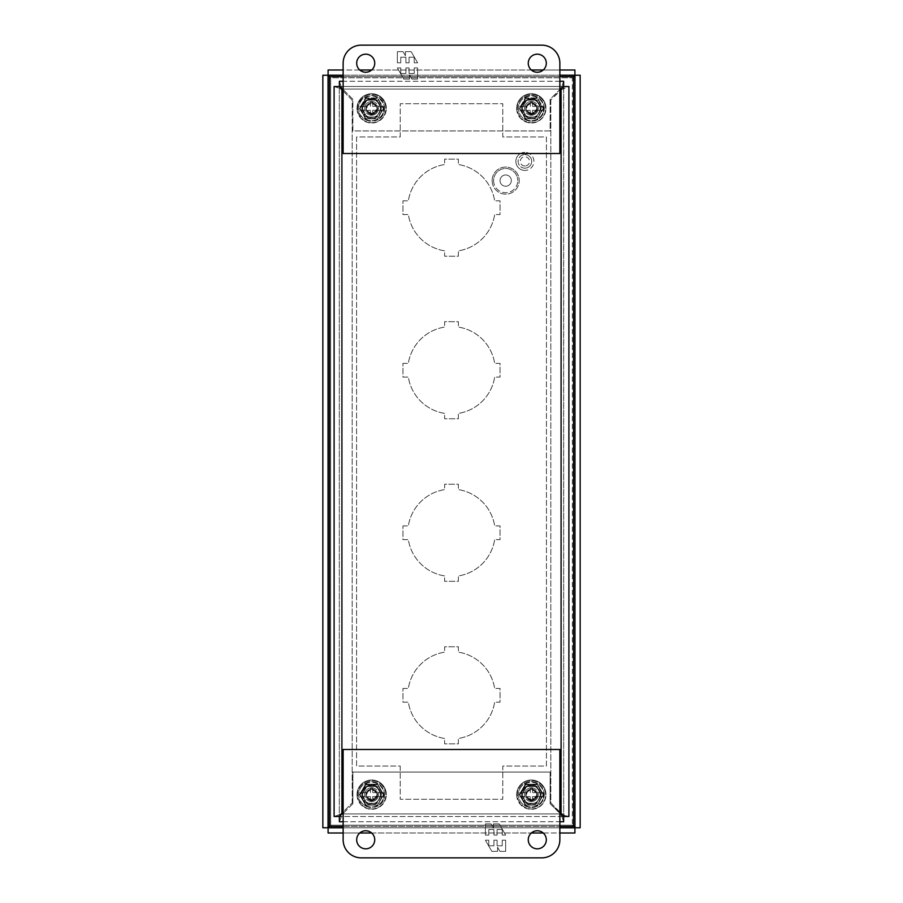<?xml version="1.0" encoding="UTF-8"?>
<svg xmlns="http://www.w3.org/2000/svg" width="903" height="903" viewBox="0 0 903 903"><rect width="100%" height="100%" fill="white"/><g stroke="black" fill="none" stroke-linecap="round" stroke-linejoin="round"><path stroke-width="0.68" stroke-dasharray="4.51 3.39" d="M364.519 804.72A12.315 12.315 0 0 0 383.922 794.64A12.315 12.315 0 0 1 364.519 804.72L364.519 800.239L364.519 804.72M364.519 789.041A9.03 9.03 0 0 1 380.637 794.64A9.03 9.03 0 0 1 364.519 800.239A9.03 9.03 0 0 0 380.637 794.64A9.03 9.03 0 0 0 364.519 789.041L364.519 784.56A12.315 12.315 0 0 1 383.922 794.64A12.315 12.315 0 0 0 364.519 784.56L364.519 789.041M371.607 787.777A6.863 6.863 0 0 1 378.47 794.64A6.863 6.863 0 0 0 371.607 787.777A6.863 6.863 0 0 0 364.744 794.64A6.863 6.863 0 0 1 371.607 787.777M371.607 799.369A4.729 4.729 0 0 1 366.866 794.64A4.729 4.729 0 0 1 371.607 789.911A4.729 4.729 0 0 1 376.337 794.64A4.729 4.729 0 0 1 371.607 799.369M371.607 801.503A6.863 6.863 0 0 1 364.744 794.64A6.863 6.863 0 0 0 371.607 801.503A6.863 6.863 0 0 0 378.47 794.64A6.863 6.863 0 0 1 371.607 801.503M376.946 794.64A5.35 5.35 0 0 0 371.607 789.29A5.35 5.35 0 0 0 366.257 794.64A5.35 5.35 0 0 0 371.607 799.99A5.35 5.35 0 0 0 376.946 794.64A5.35 5.35 0 0 0 371.607 789.29A5.35 5.35 0 0 0 366.257 794.64A5.35 5.35 0 0 0 371.607 799.99A5.35 5.35 0 0 0 376.946 794.64M384.497 794.64A12.89 12.89 0 0 0 371.607 781.75A12.89 12.89 0 0 0 358.705 794.64A12.89 12.89 0 0 0 371.607 807.53A12.89 12.89 0 0 0 384.497 794.64C384.046 788.003 380.626 783.793 374.214 782.009C370.117 781.253 366.46 782.201 363.232 784.831C360.286 787.439 358.784 790.712 358.705 794.64C357.904 811.278 385.299 811.278 384.497 794.64M383.03 792.653L372.691 792.653L383.03 792.653A11.592 11.592 0 0 1 383.03 796.627L372.691 796.627L383.03 796.627M375.704 792.653A4.56 4.56 0 0 0 372.691 790.215L372.691 788.319L370.523 788.319L370.523 790.215A4.56 4.56 0 0 0 367.498 792.653L360.173 792.653L367.498 792.653M360.173 796.627L370.523 796.627L360.173 796.627A11.592 11.592 0 0 1 360.173 792.653M367.498 796.627A4.56 4.56 0 0 0 370.523 799.065L370.523 800.961L372.691 800.961L372.691 799.065A4.56 4.56 0 0 0 375.704 796.627M372.691 799.065L372.691 796.627L372.691 800.961L370.523 800.961L370.523 796.627L370.523 799.065M370.523 790.215L370.523 792.653L370.523 788.319L372.691 788.319L372.691 792.653L372.691 790.215M371.731 118.507A9.933 9.933 0 0 1 361.798 108.574A9.933 9.933 0 0 1 371.731 98.641A9.933 9.933 0 0 0 361.798 108.574A9.933 9.933 0 0 0 371.731 118.507A9.933 9.933 0 0 0 381.664 108.574A9.933 9.933 0 0 0 371.731 98.641A9.933 9.933 0 0 1 381.664 108.574A9.933 9.933 0 0 1 371.731 118.507A9.933 9.933 0 0 0 381.664 108.574A9.933 9.933 0 0 0 371.731 98.641M371.731 118.688L377.319 118.688A11.558 11.558 0 0 0 377.691 118.485L383.29 108.789A11.558 11.558 0 0 0 383.29 108.371L377.691 98.675A11.558 11.558 0 0 0 377.319 98.461A11.558 11.558 0 0 1 377.691 98.675L383.29 108.371A11.558 11.558 0 0 1 383.29 108.789L377.691 118.485A11.558 11.558 0 0 1 377.319 118.688L366.133 118.688A11.558 11.558 0 0 1 365.771 118.485L360.173 108.789A11.558 11.558 0 0 1 360.173 108.371L365.771 98.675A11.558 11.558 0 0 1 366.133 98.461A11.558 11.558 0 0 0 365.771 98.675L360.173 108.371A11.558 11.558 0 0 0 360.173 108.789L365.771 118.485A11.558 11.558 0 0 0 366.133 118.688L371.731 118.688M377.319 98.461L366.133 98.461L377.319 98.461M371.731 122.661A14.087 14.087 0 0 0 385.818 108.574A14.087 14.087 0 0 0 371.731 94.488A14.087 14.087 0 0 0 357.644 108.574A14.087 14.087 0 0 0 371.731 122.661A14.087 14.087 0 0 0 385.818 108.574A14.087 14.087 0 0 0 371.731 94.488A14.087 14.087 0 0 0 357.644 108.574A14.087 14.087 0 0 0 371.731 122.661M371.731 114.32A5.745 5.745 0 0 1 365.986 108.574A5.745 5.745 0 0 1 371.731 102.829A5.745 5.745 0 0 1 377.465 108.574A5.745 5.745 0 0 1 371.731 114.32A5.745 5.745 0 0 1 365.986 108.574A5.745 5.745 0 0 1 371.731 102.829A5.745 5.745 0 0 1 377.465 108.574A5.745 5.745 0 0 1 371.731 114.32M381.405 108.574L376.562 100.199L366.889 100.199L362.047 108.574L366.889 116.961L376.562 116.961L381.405 108.574L376.562 100.199L366.889 100.199L362.047 108.574L366.889 116.961L376.562 116.961L381.405 108.574M371.731 804.787A9.933 9.933 0 0 1 361.798 794.854A9.933 9.933 0 0 1 371.731 784.921A9.933 9.933 0 0 0 361.798 794.854A9.933 9.933 0 0 0 371.731 804.787A9.933 9.933 0 0 0 381.664 794.854A9.933 9.933 0 0 0 371.731 784.921A9.933 9.933 0 0 1 381.664 794.854A9.933 9.933 0 0 1 371.731 804.787A9.933 9.933 0 0 0 381.664 794.854A9.933 9.933 0 0 0 371.731 784.921M371.731 804.968L377.319 804.968A11.558 11.558 0 0 0 377.691 804.765L383.29 795.069A11.558 11.558 0 0 0 383.29 794.651L377.691 784.955A11.558 11.558 0 0 0 377.319 784.741A11.558 11.558 0 0 1 377.691 784.955L383.29 794.651A11.558 11.558 0 0 1 383.29 795.069L377.691 804.765A11.558 11.558 0 0 1 377.319 804.968L366.133 804.968A11.558 11.558 0 0 1 365.771 804.765L360.173 795.069A11.558 11.558 0 0 1 360.173 794.651L365.771 784.955A11.558 11.558 0 0 1 366.133 784.741A11.558 11.558 0 0 0 365.771 784.955L360.173 794.651A11.558 11.558 0 0 0 360.173 795.069L365.771 804.765A11.558 11.558 0 0 0 366.133 804.968L371.731 804.968M377.319 784.741L366.133 784.741L377.319 784.741M371.731 808.941A14.087 14.087 0 0 0 385.818 794.854A14.087 14.087 0 0 0 371.731 780.768A14.087 14.087 0 0 0 357.644 794.854A14.087 14.087 0 0 0 371.731 808.941A14.087 14.087 0 0 0 385.818 794.854A14.087 14.087 0 0 0 371.731 780.768A14.087 14.087 0 0 0 357.644 794.854A14.087 14.087 0 0 0 371.731 808.941M371.731 800.6A5.745 5.745 0 0 1 365.986 794.854A5.745 5.745 0 0 1 371.731 789.109A5.745 5.745 0 0 1 377.465 794.854A5.745 5.745 0 0 1 371.731 800.6A5.745 5.745 0 0 1 365.986 794.854A5.745 5.745 0 0 1 371.731 789.109A5.745 5.745 0 0 1 377.465 794.854A5.745 5.745 0 0 1 371.731 800.6M381.405 794.854L376.562 786.479L366.889 786.479L362.047 794.854L366.889 803.241L376.562 803.241L381.405 794.854L376.562 786.479L366.889 786.479L362.047 794.854L366.889 803.241L376.562 803.241L381.405 794.854M364.519 118.44A12.315 12.315 0 0 0 383.922 108.36A12.315 12.315 0 0 1 364.519 118.44L364.519 113.959L364.519 118.44M364.519 102.761A9.03 9.03 0 0 1 380.637 108.36A9.03 9.03 0 0 1 364.519 113.959A9.03 9.03 0 0 0 380.637 108.36A9.03 9.03 0 0 0 364.519 102.761L364.519 98.28A12.315 12.315 0 0 1 383.922 108.36A12.315 12.315 0 0 0 364.519 98.28L364.519 102.761M371.607 101.497A6.863 6.863 0 0 1 378.47 108.36A6.863 6.863 0 0 0 371.607 101.497A6.863 6.863 0 0 0 364.744 108.36A6.863 6.863 0 0 1 371.607 101.497M371.607 113.089A4.729 4.729 0 0 1 366.866 108.36A4.729 4.729 0 0 1 371.607 103.631A4.729 4.729 0 0 1 376.337 108.36A4.729 4.729 0 0 1 371.607 113.089M371.607 115.223A6.863 6.863 0 0 1 364.744 108.36A6.863 6.863 0 0 0 371.607 115.223A6.863 6.863 0 0 0 378.47 108.36A6.863 6.863 0 0 1 371.607 115.223M376.946 108.36A5.35 5.35 0 0 0 371.607 103.01A5.35 5.35 0 0 0 366.257 108.36A5.35 5.35 0 0 0 371.607 113.71A5.35 5.35 0 0 0 376.946 108.36A5.35 5.35 0 0 0 371.607 103.01A5.35 5.35 0 0 0 366.257 108.36A5.35 5.35 0 0 0 371.607 113.71A5.35 5.35 0 0 0 376.946 108.36M384.497 108.36A12.89 12.89 0 0 0 371.607 95.47A12.89 12.89 0 0 0 358.705 108.36A12.89 12.89 0 0 0 371.607 121.25A12.89 12.89 0 0 0 384.497 108.36C385.299 91.722 357.904 91.722 358.705 108.36C357.904 124.998 385.299 124.998 384.497 108.36M383.03 106.373L372.691 106.373L383.03 106.373A11.592 11.592 0 0 1 383.03 110.347L372.691 110.347L383.03 110.347M375.704 106.373A4.56 4.56 0 0 0 372.691 103.935L372.691 102.039L370.523 102.039L370.523 103.935A4.56 4.56 0 0 0 367.498 106.373L360.173 106.373L367.498 106.373M360.173 110.347L370.523 110.347L360.173 110.347A11.592 11.592 0 0 1 360.173 106.373M367.498 110.347A4.56 4.56 0 0 0 370.523 112.785L370.523 114.681L372.691 114.681L372.691 112.785A4.56 4.56 0 0 0 375.704 110.347M372.691 112.785L372.691 110.347L372.691 114.681L370.523 114.681L370.523 110.347L370.523 112.785M370.523 103.935L370.523 106.373L370.523 102.039L372.691 102.039L372.691 106.373L372.691 103.935M531.517 804.787A9.933 9.933 0 0 1 521.584 794.854A9.933 9.933 0 0 1 531.517 784.921A9.933 9.933 0 0 0 521.584 794.854A9.933 9.933 0 0 0 531.517 804.787A9.933 9.933 0 0 0 541.45 794.854A9.933 9.933 0 0 0 531.517 784.921A9.933 9.933 0 0 1 541.45 794.854A9.933 9.933 0 0 1 531.517 804.787A9.933 9.933 0 0 0 541.45 794.854A9.933 9.933 0 0 0 531.517 784.921M531.517 804.968L537.116 804.968A11.558 11.558 0 0 0 537.488 804.765L543.075 795.069A11.558 11.558 0 0 0 543.075 794.651L537.488 784.955A11.558 11.558 0 0 0 537.116 784.741A11.558 11.558 0 0 1 537.488 784.955L543.075 794.651A11.558 11.558 0 0 1 543.075 795.069L537.488 804.765A11.558 11.558 0 0 1 537.116 804.968L525.93 804.968A11.558 11.558 0 0 1 525.557 804.765L519.97 795.069A11.558 11.558 0 0 1 519.97 794.651L525.557 784.955A11.558 11.558 0 0 1 525.93 784.741A11.558 11.558 0 0 0 525.557 784.955L519.97 794.651A11.558 11.558 0 0 0 519.97 795.069L525.557 804.765A11.558 11.558 0 0 0 525.93 804.968L531.517 804.968M537.116 784.741L525.93 784.741L537.116 784.741M531.517 808.941A14.087 14.087 0 0 0 545.604 794.854A14.087 14.087 0 0 0 531.517 780.768A14.087 14.087 0 0 0 517.43 794.854A14.087 14.087 0 0 0 531.517 808.941A14.087 14.087 0 0 0 545.604 794.854A14.087 14.087 0 0 0 531.517 780.768A14.087 14.087 0 0 0 517.43 794.854A14.087 14.087 0 0 0 531.517 808.941M531.517 800.6A5.745 5.745 0 0 1 525.783 794.854A5.745 5.745 0 0 1 531.517 789.109A5.745 5.745 0 0 1 537.262 794.854A5.745 5.745 0 0 1 531.517 800.6A5.745 5.745 0 0 1 525.783 794.854A5.745 5.745 0 0 1 531.517 789.109A5.745 5.745 0 0 1 537.262 794.854A5.745 5.745 0 0 1 531.517 800.6M541.202 794.854L536.359 786.479L526.686 786.479L521.844 794.854L526.686 803.241L536.359 803.241L541.202 794.854L536.359 786.479L526.686 786.479L521.844 794.854L526.686 803.241L536.359 803.241L541.202 794.854M531.393 785.61A9.03 9.03 0 0 1 540.423 794.64A9.03 9.03 0 0 1 531.393 803.67A9.03 9.03 0 0 1 522.363 794.64A9.03 9.03 0 0 1 531.393 785.61A9.03 9.03 0 0 1 540.423 794.64A9.03 9.03 0 0 1 531.393 803.67A9.03 9.03 0 0 1 522.363 794.64A9.03 9.03 0 0 1 531.393 785.61M371.607 99.33A9.03 9.03 0 0 1 380.637 108.36A9.03 9.03 0 0 1 371.607 117.39A9.03 9.03 0 0 1 362.577 108.36A9.03 9.03 0 0 1 371.607 99.33A9.03 9.03 0 0 1 380.637 108.36A9.03 9.03 0 0 1 371.607 117.39A9.03 9.03 0 0 1 362.577 108.36A9.03 9.03 0 0 1 371.607 99.33M371.607 785.61A9.03 9.03 0 0 1 380.637 794.64A9.03 9.03 0 0 1 371.607 803.67A9.03 9.03 0 0 1 362.577 794.64A9.03 9.03 0 0 1 371.607 785.61A9.03 9.03 0 0 1 380.637 794.64A9.03 9.03 0 0 1 371.607 803.67A9.03 9.03 0 0 1 362.577 794.64A9.03 9.03 0 0 1 371.607 785.61M531.393 99.33A9.03 9.03 0 0 1 540.423 108.36A9.03 9.03 0 0 1 531.393 117.39A9.03 9.03 0 0 1 522.363 108.36A9.03 9.03 0 0 1 531.393 99.33A9.03 9.03 0 0 1 540.423 108.36A9.03 9.03 0 0 1 531.393 117.39A9.03 9.03 0 0 1 522.363 108.36A9.03 9.03 0 0 1 531.393 99.33M402.952 200.827L408.337 200.827A43.705 43.705 0 0 1 444.637 164.527L444.637 159.142L458.363 159.142L458.363 164.527A43.705 43.705 0 0 1 494.663 200.827L500.048 200.827L500.048 214.553L494.663 214.553A43.705 43.705 0 0 1 458.363 250.853L458.363 256.238L444.637 256.238L444.637 250.853A43.705 43.705 0 0 1 408.337 214.553L402.952 214.553L402.952 200.827L408.337 200.827A43.705 43.705 0 0 1 444.637 164.527L444.637 159.142L458.363 159.142L458.363 164.527A43.705 43.705 0 0 1 494.663 200.827L500.048 200.827L500.048 214.553L494.663 214.553A43.705 43.705 0 0 1 458.363 250.853L458.363 256.238L444.637 256.238L444.637 250.853A43.705 43.705 0 0 1 408.337 214.553L402.952 214.553L402.952 200.827M402.952 363.367L408.337 363.367A43.705 43.705 0 0 1 444.637 327.067L444.637 321.682L458.363 321.682L458.363 327.067A43.705 43.705 0 0 1 494.663 363.367L500.048 363.367L500.048 377.093L494.663 377.093A43.705 43.705 0 0 1 458.363 413.393L458.363 418.778L444.637 418.778L444.637 413.393A43.705 43.705 0 0 1 408.337 377.093L402.952 377.093L402.952 363.367L408.337 363.367A43.705 43.705 0 0 1 444.637 327.067L444.637 321.682L458.363 321.682L458.363 327.067A43.705 43.705 0 0 1 494.663 363.367L500.048 363.367L500.048 377.093L494.663 377.093A43.705 43.705 0 0 1 458.363 413.393L458.363 418.778L444.637 418.778L444.637 413.393A43.705 43.705 0 0 1 408.337 377.093L402.952 377.093L402.952 363.367M402.952 525.907L408.337 525.907A43.705 43.705 0 0 1 444.637 489.607L444.637 484.222L458.363 484.222L458.363 489.607A43.705 43.705 0 0 1 494.663 525.907L500.048 525.907L500.048 539.633L494.663 539.633A43.705 43.705 0 0 1 458.363 575.933L458.363 581.318L444.637 581.318L444.637 575.933A43.705 43.705 0 0 1 408.337 539.633L402.952 539.633L402.952 525.907L408.337 525.907A43.705 43.705 0 0 1 444.637 489.607L444.637 484.222L458.363 484.222L458.363 489.607A43.705 43.705 0 0 1 494.663 525.907L500.048 525.907L500.048 539.633L494.663 539.633A43.705 43.705 0 0 1 458.363 575.933L458.363 581.318L444.637 581.318L444.637 575.933A43.705 43.705 0 0 1 408.337 539.633L402.952 539.633L402.952 525.907M402.952 688.447L408.337 688.447A43.705 43.705 0 0 1 444.637 652.147L444.637 646.762L458.363 646.762L458.363 652.147A43.705 43.705 0 0 1 494.663 688.447L500.048 688.447L500.048 702.173L494.663 702.173A43.705 43.705 0 0 1 458.363 738.473L458.363 743.858L444.637 743.858L444.637 738.473A43.705 43.705 0 0 1 408.337 702.173L402.952 702.173L402.952 688.447L408.337 688.447A43.705 43.705 0 0 1 444.637 652.147L444.637 646.762L458.363 646.762L458.363 652.147A43.705 43.705 0 0 1 494.663 688.447L500.048 688.447L500.048 702.173L494.663 702.173A43.705 43.705 0 0 1 458.363 738.473L458.363 743.858L444.637 743.858L444.637 738.473A43.705 43.705 0 0 1 408.337 702.173L402.952 702.173L402.952 688.447M330.645 825.195L329.516 826.358L330.645 825.195L329.482 826.324L330.645 825.195L572.355 825.195L573.518 826.324L572.355 825.195L572.355 77.805L573.484 76.642L572.355 77.805L573.518 76.676L572.355 77.805L330.645 77.805L329.482 76.676L330.645 77.805L329.516 76.642L330.645 77.805L330.645 825.195L572.355 825.195L572.355 77.805L330.645 77.805L330.645 825.195M574.906 827.803L574.906 832.995L328.094 832.995L328.094 827.803L574.906 827.803M328.037 827.746L322.845 827.746L322.845 75.254L328.037 75.254L328.037 827.746M328.094 75.197L328.094 70.005L574.906 70.005L574.906 75.197L328.094 75.197M574.963 75.254L580.155 75.254L580.155 827.746L574.963 827.746L574.963 75.254M343.14 832.995L359.766 832.995M371.664 832.995L531.336 832.995M543.234 832.995L559.86 832.995M559.86 70.005L543.234 70.005M531.336 70.005L371.664 70.005M359.766 70.005L343.14 70.005M343.14 827.803L559.86 827.803M343.14 75.197L559.86 75.197M524.891 168.172A6.795 6.795 0 0 1 518.108 161.389A6.795 6.795 0 0 1 524.891 154.594A6.795 6.795 0 0 0 518.108 161.389A6.795 6.795 0 0 0 524.891 168.172A6.795 6.795 0 0 0 531.686 161.389A6.795 6.795 0 0 0 524.891 154.594A6.795 6.795 0 0 1 531.686 161.389A6.795 6.795 0 0 1 524.891 168.172M524.891 166.005A4.628 4.628 0 0 1 520.275 161.389A4.628 4.628 0 0 1 524.891 156.761A4.628 4.628 0 0 1 529.519 161.389A4.628 4.628 0 0 1 524.891 166.005M524.891 170.419A9.03 9.03 0 0 1 515.861 161.389A9.03 9.03 0 0 1 524.891 152.359A9.03 9.03 0 0 0 515.861 161.389A9.03 9.03 0 0 0 524.891 170.419A9.03 9.03 0 0 0 533.921 161.389A9.03 9.03 0 0 0 524.891 152.359A9.03 9.03 0 0 1 533.921 161.389A9.03 9.03 0 0 1 524.891 170.419M546.315 63.21A9.03 9.03 0 0 0 537.285 54.18A9.03 9.03 0 0 0 528.255 63.21A9.03 9.03 0 0 0 537.285 72.24A9.03 9.03 0 0 0 546.315 63.21M374.745 63.21A9.03 9.03 0 0 0 365.715 54.18A9.03 9.03 0 0 0 356.685 63.21A9.03 9.03 0 0 0 365.715 72.24A9.03 9.03 0 0 0 374.745 63.21M361.2 45.15A18.06 18.06 0 0 0 343.14 63.21L343.14 153.51L559.86 153.51L559.86 63.21A18.06 18.06 0 0 0 541.8 45.15L361.2 45.15M397.354 62.792L397.354 51.652L403.065 51.652L405.424 55.738L405.424 51.652L411.181 51.652L417.626 62.792L414.206 62.792L414.206 57.216L409.07 57.216L409.07 62.792L405.899 62.792L405.899 57.216L400.763 57.216L400.763 62.792L397.354 62.792L400.763 62.792L400.763 57.216L405.899 57.216L405.899 62.792L409.07 62.792L409.07 57.216L414.206 57.216L414.206 62.792L417.626 62.792L411.181 51.652L405.424 51.652L405.424 55.738L403.065 51.652L397.354 51.652L397.354 62.792M417.626 67.928L417.626 79.069L411.903 79.069L409.556 74.994L409.556 79.069L403.788 79.069L397.354 67.928L400.763 67.928L400.763 73.504L405.899 73.504L405.899 67.928L409.07 67.928L409.07 73.504L414.206 73.504L414.206 67.928L417.626 67.928L414.206 67.928L414.206 73.504L409.07 73.504L409.07 67.928L405.899 67.928L405.899 73.504L400.763 73.504L400.763 67.928L397.354 67.928L403.788 79.069L409.556 79.069L409.556 74.994L411.903 79.069L417.626 79.069L417.626 67.928M356.685 839.79A9.03 9.03 0 0 0 365.715 848.82A9.03 9.03 0 0 0 374.745 839.79A9.03 9.03 0 0 0 365.715 830.76A9.03 9.03 0 0 0 356.685 839.79M528.255 839.79A9.03 9.03 0 0 0 537.285 848.82A9.03 9.03 0 0 0 546.315 839.79A9.03 9.03 0 0 0 537.285 830.76A9.03 9.03 0 0 0 528.255 839.79M541.8 857.85A18.06 18.06 0 0 0 559.86 839.79L559.86 749.49L343.14 749.49L343.14 839.79A18.06 18.06 0 0 0 361.2 857.85L541.8 857.85M505.646 840.208L505.646 851.348L499.935 851.348L497.576 847.262L497.576 851.348L491.819 851.348L485.374 840.208L488.794 840.208L488.794 845.784L493.93 845.784L493.93 840.208L497.101 840.208L497.101 845.784L502.237 845.784L502.237 840.208L505.646 840.208L502.237 840.208L502.237 845.784L497.101 845.784L497.101 840.208L493.93 840.208L493.93 845.784L488.794 845.784L488.794 840.208L485.374 840.208L491.819 851.348L497.576 851.348L497.576 847.262L499.935 851.348L505.646 851.348L505.646 840.208M485.374 835.072L485.374 823.931L491.097 823.931L493.444 828.006L493.444 823.931L499.212 823.931L505.646 835.072L502.237 835.072L502.237 829.496L497.101 829.496L497.101 835.072L493.93 835.072L493.93 829.496L488.794 829.496L488.794 835.072L485.374 835.072L488.794 835.072L488.794 829.496L493.93 829.496L493.93 835.072L497.101 835.072L497.101 829.496L502.237 829.496L502.237 835.072L505.646 835.072L499.212 823.931L493.444 823.931L493.444 828.006L491.097 823.931L485.374 823.931L485.374 835.072M524.316 118.44A12.315 12.315 0 0 0 543.719 108.36A12.315 12.315 0 0 1 524.316 118.44L524.316 113.959L524.316 118.44M524.316 102.761A9.03 9.03 0 0 1 540.423 108.36A9.03 9.03 0 0 1 524.316 113.959A9.03 9.03 0 0 0 540.423 108.36A9.03 9.03 0 0 0 524.316 102.761L524.316 98.28A12.315 12.315 0 0 1 543.719 108.36A12.315 12.315 0 0 0 524.316 98.28L524.316 102.761M531.393 101.497A6.863 6.863 0 0 1 538.256 108.36A6.863 6.863 0 0 0 531.393 101.497A6.863 6.863 0 0 0 524.53 108.36A6.863 6.863 0 0 1 531.393 101.497M531.393 113.089A4.729 4.729 0 0 1 526.663 108.36A4.729 4.729 0 0 1 531.393 103.631A4.729 4.729 0 0 1 536.134 108.36A4.729 4.729 0 0 1 531.393 113.089M531.393 115.223A6.863 6.863 0 0 1 524.53 108.36A6.863 6.863 0 0 0 531.393 115.223A6.863 6.863 0 0 0 538.256 108.36A6.863 6.863 0 0 1 531.393 115.223M536.743 108.36A5.35 5.35 0 0 0 531.393 103.01A5.35 5.35 0 0 0 526.054 108.36A5.35 5.35 0 0 0 531.393 113.71A5.35 5.35 0 0 0 536.743 108.36A5.35 5.35 0 0 0 531.393 103.01A5.35 5.35 0 0 0 526.054 108.36A5.35 5.35 0 0 0 531.393 113.71A5.35 5.35 0 0 0 536.743 108.36M544.295 108.36A12.89 12.89 0 0 0 531.393 95.47A12.89 12.89 0 0 0 518.503 108.36A12.89 12.89 0 0 0 531.393 121.25A12.89 12.89 0 0 0 544.295 108.36C543.843 101.723 540.412 97.513 534.012 95.729C529.914 94.973 526.246 95.921 523.018 98.551C520.083 101.159 518.582 104.432 518.503 108.36C518.582 112.288 520.083 115.561 523.018 118.169C526.246 120.799 529.914 121.747 534.012 120.991C540.412 119.207 543.843 114.997 544.295 108.36M542.827 106.373L532.477 106.373L542.827 106.373A11.592 11.592 0 0 1 542.827 110.347L532.477 110.347L542.827 110.347M535.502 106.373A4.56 4.56 0 0 0 532.477 103.935L532.477 102.039L530.309 102.039L530.309 103.935A4.56 4.56 0 0 0 527.296 106.373L519.97 106.373L527.296 106.373M519.97 110.347L530.309 110.347L519.97 110.347A11.592 11.592 0 0 1 519.97 106.373M527.296 110.347A4.56 4.56 0 0 0 530.309 112.785L530.309 114.681L532.477 114.681L532.477 112.785A4.56 4.56 0 0 0 535.502 110.347M532.477 112.785L532.477 110.347L532.477 114.681L530.309 114.681L530.309 110.347L530.309 112.785M530.309 103.935L530.309 106.373L530.309 102.039L532.477 102.039L532.477 106.373L532.477 103.935M524.316 804.72A12.315 12.315 0 0 0 543.719 794.64A12.315 12.315 0 0 1 524.316 804.72L524.316 800.239L524.316 804.72M524.316 789.041A9.03 9.03 0 0 1 540.423 794.64A9.03 9.03 0 0 1 524.316 800.239A9.03 9.03 0 0 0 540.423 794.64A9.03 9.03 0 0 0 524.316 789.041L524.316 784.56A12.315 12.315 0 0 1 543.719 794.64A12.315 12.315 0 0 0 524.316 784.56L524.316 789.041M531.393 787.777A6.863 6.863 0 0 1 538.256 794.64A6.863 6.863 0 0 0 531.393 787.777A6.863 6.863 0 0 0 524.53 794.64A6.863 6.863 0 0 1 531.393 787.777M531.393 799.369A4.729 4.729 0 0 1 526.663 794.64A4.729 4.729 0 0 1 531.393 789.911A4.729 4.729 0 0 1 536.134 794.64A4.729 4.729 0 0 1 531.393 799.369M531.393 801.503A6.863 6.863 0 0 1 524.53 794.64A6.863 6.863 0 0 0 531.393 801.503A6.863 6.863 0 0 0 538.256 794.64A6.863 6.863 0 0 1 531.393 801.503M536.743 794.64A5.35 5.35 0 0 0 531.393 789.29A5.35 5.35 0 0 0 526.054 794.64A5.35 5.35 0 0 0 531.393 799.99A5.35 5.35 0 0 0 536.743 794.64A5.35 5.35 0 0 0 531.393 789.29A5.35 5.35 0 0 0 526.054 794.64A5.35 5.35 0 0 0 531.393 799.99A5.35 5.35 0 0 0 536.743 794.64M544.295 794.64A12.89 12.89 0 0 0 531.393 781.75A12.89 12.89 0 0 0 518.503 794.64A12.89 12.89 0 0 0 531.393 807.53A12.89 12.89 0 0 0 544.295 794.64C543.843 788.003 540.412 783.793 534.012 782.009C529.914 781.253 526.246 782.201 523.018 784.831C520.083 787.439 518.582 790.712 518.503 794.64C518.582 798.568 520.083 801.841 523.018 804.449C526.246 807.079 529.914 808.027 534.012 807.271C540.412 805.487 543.843 801.277 544.295 794.64M542.827 792.653L532.477 792.653L542.827 792.653A11.592 11.592 0 0 1 542.827 796.627L532.477 796.627L542.827 796.627M535.502 792.653A4.56 4.56 0 0 0 532.477 790.215L532.477 788.319L530.309 788.319L530.309 790.215A4.56 4.56 0 0 0 527.296 792.653L519.97 792.653L527.296 792.653M519.97 796.627L530.309 796.627L519.97 796.627A11.592 11.592 0 0 1 519.97 792.653M527.296 796.627A4.56 4.56 0 0 0 530.309 799.065L530.309 800.961L532.477 800.961L532.477 799.065A4.56 4.56 0 0 0 535.502 796.627M532.477 799.065L532.477 796.627L532.477 800.961L530.309 800.961L530.309 796.627L530.309 799.065M530.309 790.215L530.309 792.653L530.309 788.319L532.477 788.319L532.477 792.653L532.477 790.215M568.608 816.47L562.151 814.935L563.596 816.47L568.89 816.47L568.89 86.53L563.596 86.53L550.83 100.075L550.83 802.925L562.151 814.935M340.905 88.009L340.905 85.898L342.655 89.07L352.881 99.296L352.881 130.935L550.119 130.935L550.119 99.296L560.345 89.07L342.655 89.07L352.881 99.296L352.881 130.935L550.119 130.935L550.119 99.296L560.345 89.07L342.655 89.07L339.37 86.474L563.63 86.474L339.37 86.474L341.91 89.07L561.09 89.07L563.686 86.53L563.686 816.47L563.596 86.53M562.095 814.991L550.119 803.704L550.119 772.065L352.881 772.065L352.881 803.704L352.881 772.065L550.119 772.065L550.119 803.704L560.345 813.93L562.095 817.102L562.095 814.991L563.63 816.526L339.37 816.526L563.63 816.526L561.09 813.93L563.596 816.47M340.849 814.935L341.91 813.185L338.738 814.935L340.849 814.935L339.314 816.47L339.314 86.53L339.314 816.47L341.91 813.93L561.09 813.93L561.09 89.07L563.63 86.474L562.095 88.009L562.095 85.898L560.345 89.07L562.095 88.009M562.095 817.102L563.63 821.73L339.37 821.73L339.37 816.436L341.91 813.93L341.91 89.07L339.404 86.53L340.849 88.065L338.738 88.065L341.91 89.815L340.849 88.065M383.696 108.36L377.646 118.835L365.557 118.835L359.507 108.36L365.557 97.885L377.646 97.885L383.696 108.36L377.646 118.835L365.557 118.835L359.507 108.36L365.557 97.885L377.646 97.885L383.696 108.36M543.493 108.36L537.443 118.835L525.354 118.835L519.304 108.36L525.354 97.885L537.443 97.885L543.493 108.36L537.443 118.835L525.354 118.835L519.304 108.36L525.354 97.885L537.443 97.885L543.493 108.36M352.17 802.925L352.17 100.075L341.91 89.815L341.91 813.185L352.17 802.925L352.17 100.075L341.91 89.815L341.91 813.185L352.17 802.925M365.557 805.115L359.507 794.64L365.557 805.115L377.646 805.115L365.557 805.115M383.696 794.64L377.646 805.115L383.696 794.64L377.646 784.165L383.696 794.64M365.557 784.165L377.646 784.165L365.557 784.165L359.507 794.64L365.557 784.165M525.354 805.115L519.304 794.64L525.354 805.115L537.443 805.115L525.354 805.115M543.493 794.64L537.443 805.115L543.493 794.64L537.443 784.165L543.493 794.64M525.354 784.165L537.443 784.165L525.354 784.165L519.304 794.64L525.354 784.165M550.83 100.075L550.83 802.925L561.09 813.185L561.09 89.815L550.83 100.075M352.881 803.704L342.655 813.93L352.881 803.704M338.738 814.935L334.11 816.47L334.11 86.53L338.738 88.065M340.905 817.102L340.905 814.991L342.655 813.93L560.345 813.93L342.655 813.93L339.37 821.448M343.14 821.73L559.86 821.73M564.262 814.935L561.09 813.185L561.09 89.815L568.608 86.53M562.151 88.065L564.262 88.065M340.905 85.898L339.37 81.27L563.63 81.27L562.095 85.898M559.86 81.27L343.14 81.27M563.63 81.552L563.63 86.564M339.37 81.552L339.37 86.564M334.392 86.53L339.404 86.53M334.392 816.47L339.404 816.47M339.37 816.436L340.905 814.991M563.63 821.448L563.63 816.436M492.135 180.6A13.545 13.545 0 0 0 505.68 194.145A13.545 13.545 0 0 0 519.225 180.6A13.545 13.545 0 0 1 505.68 194.145A13.545 13.545 0 0 1 492.135 180.6A13.545 13.545 0 0 1 505.68 167.055A13.545 13.545 0 0 1 519.225 180.6A13.545 13.545 0 0 0 505.68 167.055A13.545 13.545 0 0 0 492.135 180.6M493.58 180.6A12.1 12.1 0 0 0 505.68 192.7A12.1 12.1 0 0 0 517.78 180.6A12.1 12.1 0 0 1 505.68 192.7A12.1 12.1 0 0 1 493.58 180.6A12.1 12.1 0 0 1 505.68 168.5A12.1 12.1 0 0 1 517.78 180.6A12.1 12.1 0 0 0 505.68 168.5A12.1 12.1 0 0 0 493.58 180.6M500.036 180.6A5.644 5.644 0 0 1 505.68 174.956A5.644 5.644 0 0 1 511.324 180.6A5.644 5.644 0 0 1 505.68 186.244A5.644 5.644 0 0 1 500.036 180.6A5.644 5.644 0 0 1 505.68 174.956A5.644 5.644 0 0 1 511.324 180.6A5.644 5.644 0 0 1 505.68 186.244A5.644 5.644 0 0 1 500.036 180.6M531.517 118.507A9.933 9.933 0 0 1 521.584 108.574A9.933 9.933 0 0 1 531.517 98.641A9.933 9.933 0 0 0 521.584 108.574A9.933 9.933 0 0 0 531.517 118.507A9.933 9.933 0 0 0 541.45 108.574A9.933 9.933 0 0 0 531.517 98.641A9.933 9.933 0 0 1 541.45 108.574A9.933 9.933 0 0 1 531.517 118.507A9.933 9.933 0 0 0 541.45 108.574A9.933 9.933 0 0 0 531.517 98.641M531.517 118.688L537.116 118.688A11.558 11.558 0 0 0 537.488 118.485L543.075 108.789A11.558 11.558 0 0 0 543.075 108.371L537.488 98.675A11.558 11.558 0 0 0 537.116 98.461A11.558 11.558 0 0 1 537.488 98.675L543.075 108.371A11.558 11.558 0 0 1 543.075 108.789L537.488 118.485A11.558 11.558 0 0 1 537.116 118.688L525.93 118.688A11.558 11.558 0 0 1 525.557 118.485L519.97 108.789A11.558 11.558 0 0 1 519.97 108.371L525.557 98.675A11.558 11.558 0 0 1 525.93 98.461A11.558 11.558 0 0 0 525.557 98.675L519.97 108.371A11.558 11.558 0 0 0 519.97 108.789L525.557 118.485A11.558 11.558 0 0 0 525.93 118.688L531.517 118.688M537.116 98.461L525.93 98.461L537.116 98.461M531.517 122.661A14.087 14.087 0 0 0 545.604 108.574A14.087 14.087 0 0 0 531.517 94.488A14.087 14.087 0 0 0 517.43 108.574A14.087 14.087 0 0 0 531.517 122.661A14.087 14.087 0 0 0 545.604 108.574A14.087 14.087 0 0 0 531.517 94.488A14.087 14.087 0 0 0 517.43 108.574A14.087 14.087 0 0 0 531.517 122.661M531.517 114.32A5.745 5.745 0 0 1 525.783 108.574A5.745 5.745 0 0 1 531.517 102.829A5.745 5.745 0 0 1 537.262 108.574A5.745 5.745 0 0 1 531.517 114.32A5.745 5.745 0 0 1 525.783 108.574A5.745 5.745 0 0 1 531.517 102.829A5.745 5.745 0 0 1 537.262 108.574A5.745 5.745 0 0 1 531.517 114.32M541.202 108.574L536.359 100.199L526.686 100.199L521.844 108.574L526.686 116.961L536.359 116.961L541.202 108.574L536.359 100.199L526.686 100.199L521.844 108.574L526.686 116.961L536.359 116.961L541.202 108.574M516.663 108.36A14.662 14.662 0 0 0 531.325 123.022A14.662 14.662 0 0 0 545.988 108.36A14.662 14.662 0 0 1 531.325 123.022A14.662 14.662 0 0 1 516.663 108.36A14.662 14.662 0 0 1 531.325 93.698A14.662 14.662 0 0 1 545.988 108.36A14.662 14.662 0 0 0 531.325 93.698A14.662 14.662 0 0 0 516.663 108.36M357.012 794.64A14.662 14.662 0 0 0 371.675 809.302A14.662 14.662 0 0 0 386.337 794.64A14.662 14.662 0 0 1 371.675 809.302A14.662 14.662 0 0 1 357.012 794.64A14.662 14.662 0 0 1 371.675 779.978A14.662 14.662 0 0 1 386.337 794.64A14.662 14.662 0 0 0 371.675 779.978A14.662 14.662 0 0 0 357.012 794.64M357.012 108.36A14.662 14.662 0 0 0 371.675 123.022A14.662 14.662 0 0 0 386.337 108.36A14.662 14.662 0 0 1 371.675 123.022A14.662 14.662 0 0 1 357.012 108.36A14.662 14.662 0 0 1 371.675 93.698A14.662 14.662 0 0 1 386.337 108.36A14.662 14.662 0 0 0 371.675 93.698A14.662 14.662 0 0 0 357.012 108.36M516.663 794.64A14.662 14.662 0 0 0 531.325 809.302A14.662 14.662 0 0 0 545.988 794.64A14.662 14.662 0 0 1 531.325 809.302A14.662 14.662 0 0 1 516.663 794.64A14.662 14.662 0 0 1 531.325 779.978A14.662 14.662 0 0 1 545.988 794.64A14.662 14.662 0 0 0 531.325 779.978A14.662 14.662 0 0 0 516.663 794.64M329.482 826.358L329.482 76.642L573.518 76.642L573.518 826.358L329.482 826.358M400.21 766.037L400.21 799.268L502.79 799.268L502.79 766.037L546.428 766.037L546.428 136.963L502.79 136.963L502.79 103.732L400.21 103.732L400.21 136.963L356.572 136.963L356.572 766.037L400.21 766.037L400.21 799.268L502.79 799.268L502.79 766.037L546.428 766.037L546.428 136.963L502.79 136.963L502.79 103.732L400.21 103.732L400.21 136.963L356.572 136.963L356.572 766.037L400.21 766.037M559.86 76.642L343.14 76.642M343.14 826.358L559.86 826.358M371.731 117.379C367.566 117.887 364.631 114.952 362.927 108.574C364.631 102.208 367.566 99.274 371.731 99.77C375.896 99.274 378.831 102.208 380.535 108.574C378.831 114.952 375.896 117.887 371.731 117.379M371.731 803.659C367.566 804.167 364.631 801.232 362.927 794.854C364.631 788.488 367.566 785.554 371.731 786.05C375.896 785.554 378.831 788.488 380.535 794.854C378.831 801.232 375.896 804.167 371.731 803.659M531.517 803.659C527.363 804.167 524.429 801.232 522.713 794.854C524.429 788.488 527.363 785.554 531.517 786.05C535.682 785.554 538.617 788.488 540.333 794.854C538.617 801.232 535.682 804.167 531.517 803.659M343.14 89.07L559.86 89.07M559.86 813.93L343.14 813.93M531.517 117.379C527.363 117.887 524.429 114.952 522.713 108.574C524.429 102.208 527.363 99.274 531.517 99.77C535.682 99.274 538.617 102.208 540.333 108.574C538.617 114.952 535.682 117.887 531.517 117.379"/><path stroke-width="1.35" d="M329.516 826.358L328.094 827.803L329.516 826.358M559.86 827.803L574.906 827.803L573.484 826.358L574.906 827.803L574.906 832.995L559.86 832.995M329.482 76.676L328.037 75.254L329.482 76.676M329.482 826.324L328.037 827.746L322.845 827.746L322.845 75.254L328.037 75.254L328.037 827.746L329.482 826.324M573.484 76.642L574.906 75.197L573.484 76.642M343.14 70.005L328.094 70.005L328.094 75.197L329.516 76.642L328.094 75.197L343.14 75.197M573.518 826.324L574.963 827.746L573.518 826.324M573.518 76.676L574.963 75.254L574.963 827.746L580.155 827.746L580.155 75.254L574.963 75.254L573.518 76.676M343.14 832.995L328.094 832.995L328.094 827.803L343.14 827.803M359.766 832.995L371.664 832.995M531.336 832.995L543.234 832.995M559.86 75.197L574.906 75.197L574.906 70.005L559.86 70.005M543.234 70.005L531.336 70.005M371.664 70.005L359.766 70.005M528.255 63.21A9.03 9.03 0 0 1 537.285 54.18A9.03 9.03 0 0 1 546.315 63.21A9.03 9.03 0 0 1 537.285 72.24A9.03 9.03 0 0 1 528.255 63.21M356.685 63.21A9.03 9.03 0 0 1 365.715 54.18A9.03 9.03 0 0 1 374.745 63.21A9.03 9.03 0 0 1 365.715 72.24A9.03 9.03 0 0 1 356.685 63.21M541.8 45.15L361.2 45.15A18.06 18.06 0 0 0 343.14 63.21L343.14 153.51L559.86 153.51L559.86 63.21A18.06 18.06 0 0 0 541.8 45.15M374.745 839.79A9.03 9.03 0 0 1 365.715 848.82A9.03 9.03 0 0 1 356.685 839.79A9.03 9.03 0 0 1 365.715 830.76A9.03 9.03 0 0 1 374.745 839.79M546.315 839.79A9.03 9.03 0 0 1 537.285 848.82A9.03 9.03 0 0 1 528.255 839.79A9.03 9.03 0 0 1 537.285 830.76A9.03 9.03 0 0 1 546.315 839.79M361.2 857.85L541.8 857.85A18.06 18.06 0 0 0 559.86 839.79L559.86 749.49L343.14 749.49L343.14 839.79A18.06 18.06 0 0 0 361.2 857.85M343.14 81.27L339.37 81.27L339.37 86.474L341.91 89.07L339.314 86.53L334.11 86.53L334.11 816.47L339.314 816.47L341.91 813.93L339.37 816.526L339.37 821.73L343.14 821.73M559.86 821.73L563.63 821.73L563.63 816.526L561.09 813.93L563.686 816.47L568.89 816.47L568.89 86.53L563.686 86.53L561.09 89.07L563.63 86.474L563.63 81.27L559.86 81.27M559.86 826.358L573.518 826.358L573.518 76.642L559.86 76.642M343.14 76.642L329.482 76.642L329.482 826.358L343.14 826.358M559.86 89.07L561.09 89.07L561.09 813.93L559.86 813.93M343.14 813.93L341.91 813.93L341.91 89.07L343.14 89.07"/></g></svg>
